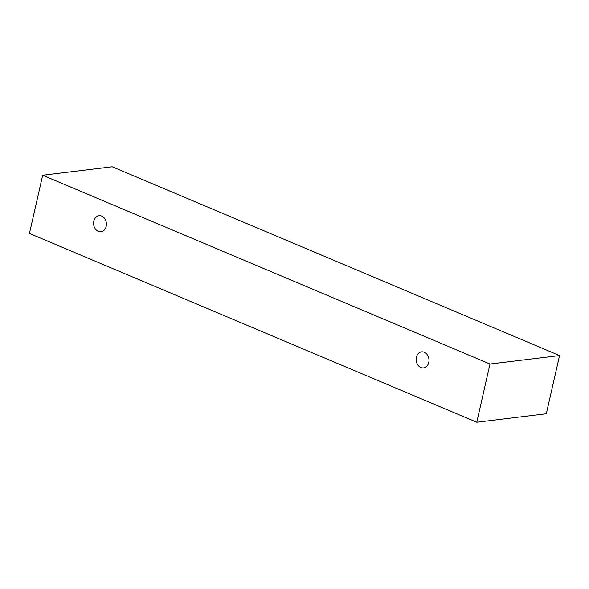 <?xml version="1.0" encoding="UTF-8"?>
<svg xmlns="http://www.w3.org/2000/svg" width="589" height="589" viewBox="0 0 589 589"><rect width="100%" height="100%" fill="white"/><g stroke="black" fill="none" stroke-linecap="round" stroke-linejoin="round"><path stroke-width="0.88" d="M420.855 367.499A8.077 6.391 83.1 0 1 416.18 358.937A8.077 6.391 83.1 0 1 421.614 351.861A8.077 6.391 83.1 0 1 428.932 359.106A8.077 6.391 83.1 0 1 423.565 367.897A8.077 6.391 83.1 0 1 420.855 367.499M559.55 355.565L112.219 166.761L42.673 175.235L29.45 233.435L476.781 422.239L490.004 364.031L559.55 355.565L546.327 413.765L476.781 422.239M98.282 231.359A8.077 6.391 83.1 0 1 93.607 222.797A8.077 6.391 83.1 0 1 99.04 215.714A8.077 6.391 83.1 0 1 106.359 222.959A8.077 6.391 83.1 0 1 100.991 231.757A8.077 6.391 83.1 0 1 98.282 231.359M490.004 364.031L42.673 175.235"/></g></svg>
